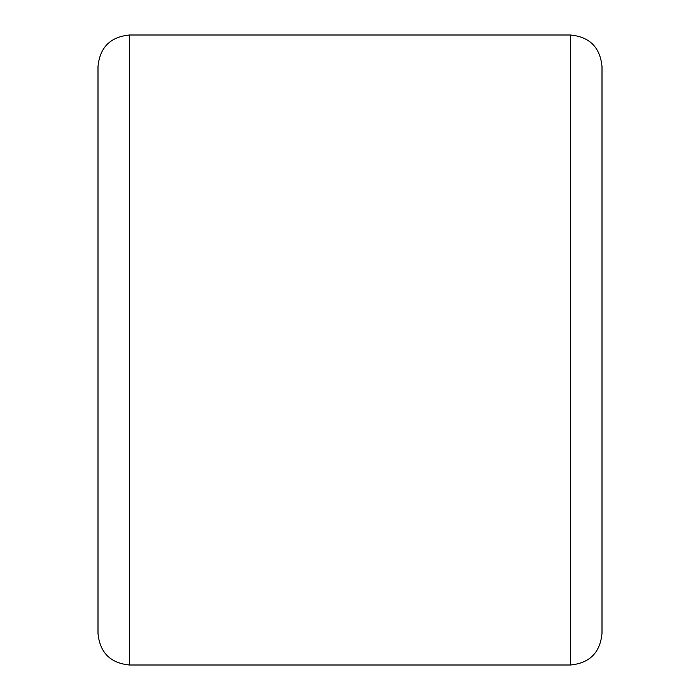 <?xml version="1.0" encoding="UTF-8"?>
<svg xmlns="http://www.w3.org/2000/svg" width="700" height="700" viewBox="0 0 700 700"><rect width="100%" height="100%" fill="white"/><g stroke="black" fill="none" stroke-linecap="round" stroke-linejoin="round"><path stroke-width="1.05" d="M602 350L602 633.5C600.128 652.636 589.628 663.136 570.5 665L570.5 35C589.628 36.864 600.128 47.364 602 66.5L602 350M98 633.5L98 66.5C99.873 47.364 110.373 36.864 129.5 35L129.5 665C110.373 663.136 99.873 652.636 98 633.5M602 91.7L602 66.5M129.5 665L570.5 665M129.5 35L570.5 35"/></g></svg>
